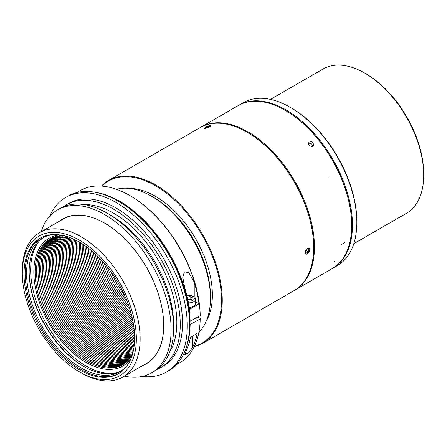 <?xml version="1.0" encoding="UTF-8"?>
<svg xmlns="http://www.w3.org/2000/svg" width="446" height="446" viewBox="0 0 446 446"><rect width="100%" height="100%" fill="white"/><g stroke="black" fill="none" stroke-linecap="round" stroke-linejoin="round"><path stroke-width="0.67" d="M210.696 126.017L210.702 126.017A3.284 0.697 -21.2 0 0 210.696 126.017A3.284 0.697 -21.2 0 0 206.448 127.127A3.284 0.697 -21.2 0 0 204.742 128.286M206.197 128.158L205.589 128.074L206.827 127.182L209.001 126.43L209.927 126.558L209.191 127.093M206.827 127.182L207.111 127.913M209.001 126.43L209.241 127.054M188.089 299.695L190.102 299.316L190.843 299.701M187.794 299.545L188.831 300.08L191.78 299.522L192.416 297.766L190.102 296.573L190.102 299.316M190.102 296.573L187.253 297.114M189.204 307.3A6.049 3.49 -0 0 0 195.515 303.815L195.515 299.311A6.049 3.49 180 0 1 188.441 302.756M59.586 221.127A83.597 48.263 60 0 1 104.598 223.1A83.597 48.263 60 0 1 163.71 325.485A83.597 48.263 60 0 1 142.915 365.452M163.71 325.374A83.33 48.107 60 0 1 146.455 363.412L122.884 377.021A83.33 48.107 60 0 1 81.222 372.889L79.321 371.797A80.637 46.557 60 0 1 22.3 273.03A80.637 46.557 60 0 1 79.321 240.11A80.637 46.557 60 0 1 136.342 338.871A80.637 46.557 60 0 1 79.321 371.797M22.3 273.03L22.3 270.839A83.33 48.107 60 0 1 39.56 232.689L63.126 219.086A83.33 48.107 60 0 1 104.693 223.156M41.099 231.803A94.078 54.317 60 0 1 57.562 209.882A94.078 54.317 60 0 1 151.64 264.199A94.078 54.317 60 0 1 151.64 372.834A94.078 54.317 60 0 1 124.423 376.129M57.562 209.882L60.032 208.455A94.078 54.317 60 0 1 107.073 213.116A94.078 54.317 60 0 1 173.594 328.34A94.078 54.317 60 0 1 154.11 371.406L151.64 372.834M107.073 213.116L110.491 215.089A89.239 51.524 60 0 1 173.594 324.387L173.594 328.34M84.484 204.636A89.239 51.524 60 0 1 158.341 260.33A89.239 51.524 60 0 1 169.642 352.139M63.477 206.738A94.078 54.317 60 0 1 66.683 204.614A94.078 54.317 60 0 1 160.761 258.931A94.078 54.317 60 0 1 160.761 367.565A94.078 54.317 60 0 1 157.321 369.282M66.683 204.614L68.963 203.298A94.078 54.317 60 0 1 163.046 257.615A94.078 54.317 60 0 1 163.041 366.25L160.761 367.565M49.712 216.265A100.802 58.197 60 0 1 65.607 197.478A100.802 58.197 60 0 1 166.403 255.675A100.802 58.197 60 0 1 166.403 372.07A100.802 58.197 60 0 1 142.185 376.441M65.607 197.478L67.887 196.162A100.802 58.197 60 0 1 118.285 201.157A100.802 58.197 60 0 1 189.561 324.61A100.802 58.197 60 0 1 168.683 370.754L166.403 372.07M118.285 201.157L119.238 201.703A99.452 57.422 60 0 1 189.561 323.512L189.561 324.61M39.56 232.689A83.33 48.107 60 0 1 81.222 236.82A83.33 48.107 60 0 1 135.656 310.249A83.33 48.107 60 0 1 122.884 377.021M124.707 295.659A72.575 41.902 60 0 1 110.931 271.792M127.121 301.418A72.575 41.902 60 0 1 107.151 266.825M128.738 305.794A72.575 41.902 60 0 1 104.163 263.235M129.953 309.474A72.575 41.902 60 0 1 101.588 260.347M130.907 312.707A72.575 41.902 60 0 1 99.268 257.899M131.687 315.617A72.575 41.902 60 0 1 97.133 255.77M132.323 318.288A72.575 41.902 60 0 1 95.137 253.885M132.847 320.758A72.575 41.902 60 0 1 93.264 252.196M133.276 323.066A72.575 41.902 60 0 1 91.48 250.669M133.633 325.234A72.575 41.902 60 0 1 89.774 249.275M133.923 327.286A72.575 41.902 60 0 1 88.146 247.998M134.151 329.232A72.575 41.902 60 0 1 86.574 246.828M134.33 331.083A72.575 41.902 60 0 1 85.063 245.746M134.463 332.85A72.575 41.902 60 0 1 83.597 244.748M134.558 334.539A72.575 41.902 60 0 1 82.181 243.823M134.608 336.156A72.575 41.902 60 0 1 80.81 242.97M134.631 337.706A72.575 41.902 60 0 1 79.477 242.178M134.62 339.194A72.575 41.902 60 0 1 78.178 241.442M134.581 340.627A72.575 41.902 60 0 1 76.918 240.762M134.514 342.004A72.575 41.902 60 0 1 75.697 240.132M134.419 343.331A72.575 41.902 60 0 1 74.504 239.547M134.307 344.602A72.575 41.902 60 0 1 73.339 239.006M134.174 345.828A72.575 41.902 60 0 1 72.213 238.51M134.017 347.01A72.575 41.902 60 0 1 84.372 303.035A72.575 41.902 60 0 1 71.109 238.053M133.845 348.148A72.575 41.902 60 0 1 82.945 303.86A72.575 41.902 60 0 1 70.039 237.634M133.661 349.24A72.575 41.902 60 0 1 81.523 304.679A72.575 41.902 60 0 1 69.002 237.25M133.454 350.294A72.575 41.902 60 0 1 80.096 305.504A72.575 41.902 60 0 1 67.987 236.898M133.243 351.303A72.575 41.902 60 0 1 78.669 306.33A72.575 41.902 60 0 1 67.006 236.581M133.014 352.268A72.575 41.902 60 0 1 77.247 307.149A72.575 41.902 60 0 1 66.058 236.291M132.78 353.193A72.575 41.902 60 0 1 75.82 307.974A72.575 41.902 60 0 1 65.138 236.034M132.54 354.079A72.575 41.902 60 0 1 74.393 308.799A72.575 41.902 60 0 1 64.252 235.8M132.289 354.921A72.575 41.902 60 0 1 72.971 309.619A72.575 41.902 60 0 1 63.399 235.594M131.815 355.73A72.575 41.902 60 0 1 71.544 310.444A72.575 41.902 60 0 1 62.462 235.605M131.314 356.505A72.575 41.902 60 0 1 70.117 311.263A72.575 41.902 60 0 1 61.537 235.65M130.801 357.257A72.575 41.902 60 0 1 68.69 312.088A72.575 41.902 60 0 1 60.628 235.717M130.265 357.982A72.575 41.902 60 0 1 67.268 312.914A72.575 41.902 60 0 1 59.736 235.817M129.719 358.679A72.575 41.902 60 0 1 65.841 313.733A72.575 41.902 60 0 1 58.861 235.945M129.156 359.348A72.575 41.902 60 0 1 64.414 314.558A72.575 41.902 60 0 1 57.997 236.096M128.576 359.994A72.575 41.902 60 0 1 62.992 315.383A72.575 41.902 60 0 1 57.149 236.274M127.985 360.619A72.575 41.902 60 0 1 61.565 316.203A72.575 41.902 60 0 1 56.313 236.475M127.378 361.21A72.575 41.902 60 0 1 60.138 317.028A72.575 41.902 60 0 1 55.494 236.703M126.759 361.784A72.575 41.902 60 0 1 58.716 317.847A72.575 41.902 60 0 1 54.691 236.954M126.123 362.33A72.575 41.902 60 0 1 57.289 318.673A72.575 41.902 60 0 1 53.899 237.233M125.477 362.849A72.575 41.902 60 0 1 55.861 319.498A72.575 41.902 60 0 1 53.124 237.534M124.813 363.345A72.575 41.902 60 0 1 54.434 320.317A72.575 41.902 60 0 1 52.36 237.857M124.133 363.819A72.575 41.902 60 0 1 53.013 321.142A72.575 41.902 60 0 1 51.613 238.209M123.442 364.265A72.575 41.902 60 0 1 51.585 321.967A72.575 41.902 60 0 1 50.883 238.588M132.272 354.966A72.575 41.902 60 0 1 50.158 322.787A72.575 41.902 60 0 1 63.349 235.588M131.074 358.367A73.741 42.576 60 0 1 49.105 323.4A73.741 42.576 60 0 1 59.809 234.925M113.925 373.358A78.223 45.163 60 0 1 46.863 324.694A78.223 45.163 60 0 1 38.244 242.278M84.093 366.645A78.223 45.163 60 0 1 29.146 271.469M121.039 370.972A77.214 44.578 60 0 1 83.736 366.445A77.214 44.578 60 0 1 29.141 271.882A77.214 44.578 60 0 1 43.87 237.311M128.197 364.064A77.214 44.578 60 0 1 119.779 371.752A77.214 44.578 60 0 1 42.565 327.174A77.214 44.578 60 0 1 42.571 238.013A77.214 44.578 60 0 1 53.431 234.568M118.998 373.358A78.223 45.163 60 0 1 41.35 327.877A78.223 45.163 60 0 1 40.787 237.891M79.321 242.083A78.223 45.163 60 0 1 130.422 311.013A78.223 45.163 60 0 1 118.43 373.692A78.223 45.163 60 0 1 40.212 328.535A78.223 45.163 60 0 1 40.212 238.214A78.223 45.163 60 0 1 79.321 242.083M116.517 189.321A83.33 48.107 60 0 1 151.545 196.218L151.545 196.218A83.33 48.107 60 0 1 210.467 298.274A83.33 48.107 60 0 1 198.922 332.058M153.446 197.316L151.545 196.218L153.446 197.316A80.637 46.557 60 0 1 210.467 296.077L210.467 298.274M129.635 188.446A80.637 46.557 60 0 1 155.347 196.218A80.637 46.557 60 0 1 206.242 321.131M101.989 186.116A93.543 54.005 60 0 1 155.347 185.681A93.543 54.005 60 0 1 218.217 274.608A93.543 54.005 60 0 1 194.439 346.241M155.726 185.023A94.078 54.317 60 0 1 217.191 267.929A94.078 54.317 60 0 1 202.768 343.314A94.078 54.317 60 0 1 194.205 346.715A94.078 54.317 -120 0 0 202.768 343.314A94.078 54.317 -120 0 0 202.768 234.68A94.078 54.317 -120 0 0 108.69 180.362A94.078 54.317 60 0 1 155.726 185.023M101.465 186.077A94.078 54.317 60 0 1 108.69 180.362A94.078 54.317 -120 0 0 101.465 186.077M247.151 132.239L247.151 132.239A94.078 54.317 60 0 1 313.677 247.463A94.078 54.317 60 0 1 294.193 290.53A94.078 54.317 60 0 0 299.361 286.806A94.078 54.317 60 0 0 299.712 286.488A94.078 54.317 60 0 0 307.445 276.33A94.078 54.317 60 0 0 307.679 275.868A94.078 54.317 60 0 0 299.857 192.616A94.078 54.317 60 0 0 299.506 191.897A94.078 54.317 60 0 0 279.703 160.861A94.078 54.317 60 0 0 279.207 160.253A94.078 54.317 60 0 0 256.751 138.589A94.078 54.317 60 0 0 256.188 138.171A94.078 54.317 60 0 0 241.353 129.184A94.078 54.317 60 0 0 240.784 128.916A94.078 54.317 60 0 0 200.109 127.584A94.078 54.317 60 0 1 247.151 132.239L247.53 132.462A93.543 54.005 -120 0 1 313.677 247.023L313.677 247.463M205.578 127.188C208.148 125.861 209.871 125.382 210.757 125.755C211.326 126.636 204.608 129.045 204.491 128.186L205.578 127.188M307.361 248.316L309.061 248.166C311.403 249.275 307.695 255.368 305.705 253.98C304.507 252.291 305.064 250.401 307.361 248.316M305.555 253.88A3.362 1.94 120 0 0 307.065 253.635L307.065 253.635A3.362 1.94 120 0 0 307.093 253.618M309.44 249.548A3.362 1.94 120 0 0 309.44 249.52A3.362 1.94 120 0 0 309.139 248.35M285.167 110.296L285.546 110.513A93.543 54.005 60 0 1 351.688 225.079L351.688 225.514A94.078 54.317 -120 0 0 285.167 110.296A94.078 54.317 -120 0 0 238.125 105.635A94.078 54.317 60 0 1 331.668 159.027A94.078 54.317 60 0 1 333.257 267.946A94.078 54.317 60 0 1 332.203 268.587A94.078 54.317 -120 0 0 351.688 225.514M332.582 268.364A94.078 54.317 -120 0 0 332.967 268.146A94.078 54.317 -120 0 0 332.967 159.512A94.078 54.317 -120 0 0 238.883 105.195A94.078 54.317 -120 0 0 238.51 105.418M332.967 268.146L337.338 265.621A94.078 54.317 -120 0 0 356.822 222.554A94.078 54.317 -120 0 0 290.296 107.33A94.078 54.317 -120 0 0 243.26 102.669L238.883 105.195M356.822 222.554L356.822 221.456A92.735 53.542 -120 0 0 291.249 107.882L290.296 107.33M353.795 243.7L406.44 213.311A83.33 48.107 -120 0 0 423.7 175.161A83.33 48.107 -120 0 0 364.778 73.111A83.33 48.107 -120 0 0 323.116 68.979L270.471 99.374M423.7 175.161L423.7 173.817A81.679 47.159 -120 0 0 365.943 73.78L364.778 73.111M314.436 247.023A94.078 54.317 60 0 1 294.951 290.095A94.078 54.317 60 0 1 294.566 290.307A94.078 54.317 -120 0 0 294.951 290.095A94.078 54.317 -120 0 0 296.005 289.454A94.078 54.317 -120 0 0 314.129 254.181A94.078 54.317 -120 0 0 314.168 253.768A94.078 54.317 -120 0 0 220.302 122.789A94.078 54.317 -120 0 0 219.956 122.773A94.078 54.317 -120 0 0 200.873 127.143A94.078 54.317 60 0 1 273.37 152.348A94.078 54.317 60 0 1 314.436 247.023M200.494 127.366A94.078 54.317 60 0 1 200.873 127.143A94.078 54.317 -120 0 0 200.494 127.366M312.652 146.188L312.033 144.426L311.364 143.796L309.68 143.188L308.621 143.356M313.153 142.832L313.443 145.563C311.971 147.955 307.216 144.554 308.939 142.391C310.182 141.215 311.587 141.36 313.153 142.832M190.498 337.221L197.149 333.379A99.452 57.422 60 0 1 192.789 347.094L189.071 352.424L184.761 354.721L186.138 350.935A99.452 57.422 -120 0 0 190.498 337.221M189.483 309.312L198.988 303.826A99.452 57.422 -120 0 0 194.216 282.207L188.887 272.673L184.41 271.843L182.743 277.105L184.711 287.692A99.452 57.422 60 0 1 189.483 309.312M195.515 301.819L198.988 303.826M76.762 192.588L80.152 190.632A99.452 57.422 60 0 1 129.881 195.56L130.449 195.889A98.65 56.954 60 0 1 200.187 315.054L200.187 315.712L189.539 321.527M189.561 324.816L200.187 319.002L200.187 318.344L197.907 317.028M200.187 319.002A99.452 57.422 60 0 1 179.604 362.893L176.215 364.85M129.881 195.56A99.452 57.422 60 0 1 200.187 315.712M190.119 324.816A99.452 57.422 60 0 1 186.071 348.019M96.269 192.466A99.452 57.422 60 0 1 190.119 321.527M308.71 249.526L308.27 251.616L306.675 253.005L305.521 252.313L305.967 250.228L307.562 248.835L308.71 249.526L307.539 248.851M308.27 251.616L306.307 250.479L305.822 250.903M306.463 249.793L306.307 250.479M305.387 253.707A3.284 1.895 120 0 0 307.116 253.601L307.116 253.601A3.284 1.895 120 0 0 309.44 249.582A3.284 1.895 120 0 0 309.011 248.271M328.936 177.502L328.869 177.19M188.1 301.005A4.839 2.793 -0 0 0 194.155 299.01A4.839 2.793 -0 0 0 190.459 295.592A4.839 2.793 -0 0 0 186.974 295.932M192.789 347.094L192.789 335.894M194.216 296.796L194.216 282.207M341.151 244.709L344.87 242.641M334.405 261.607L334.729 261.824M195.515 299.311C194.657 297.911 196.764 297.198 190.604 295.38L186.907 295.67M202.768 343.314L294.193 290.53L202.768 343.314M108.69 180.362L200.109 127.584L108.69 180.362M238.125 105.635L200.873 127.143L238.125 105.635M332.203 268.587L294.951 290.095L332.203 268.587M182.743 277.105L182.743 277.457"/></g></svg>

